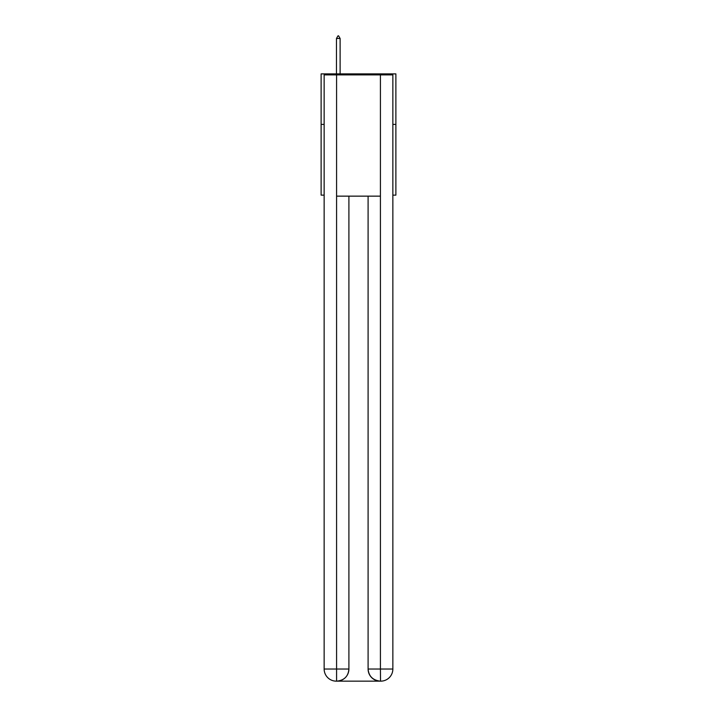 <?xml version="1.0" encoding="UTF-8"?>
<svg xmlns="http://www.w3.org/2000/svg" width="717" height="717" viewBox="0 0 717 717"><rect width="100%" height="100%" fill="white"/><g stroke="black" fill="none" stroke-linecap="round" stroke-linejoin="round"><path stroke-width="1.08" d="M324.147 124.4L321.117 124.4L321.117 73.887L395.883 73.887L395.883 195.132L392.853 195.132M321.117 124.4L321.117 195.132L324.147 195.132M395.883 124.4L392.853 124.4M336.273 681.15A12.126 12.126 0 0 1 324.147 669.024L348.901 669.024L348.901 196.144L348.901 669.024A12.126 12.126 0 0 1 336.775 681.15L336.273 681.15A12.126 12.126 0 0 1 324.147 669.024L324.147 74.891L336.578 74.891L336.578 196.144L380.422 196.144L380.422 74.891L336.578 74.891M380.422 74.891L392.853 74.891L392.853 669.024A12.126 12.126 0 0 1 380.727 681.15L380.225 681.15A12.126 12.126 0 0 1 368.099 669.024L368.099 196.144L368.099 669.024C368.717 676.176 372.759 680.209 380.225 681.15L336.775 681.15C344.277 680.361 348.319 676.319 348.901 669.024M368.099 669.024L380.422 669.024L380.521 681.15M336.578 196.144L336.578 681.15M340.109 38.476L338.594 35.85L337.985 35.85L336.47 38.476L340.109 38.476L340.109 73.887M336.47 38.476L336.47 73.887M380.422 196.144L380.422 669.024L392.853 669.024"/></g></svg>
